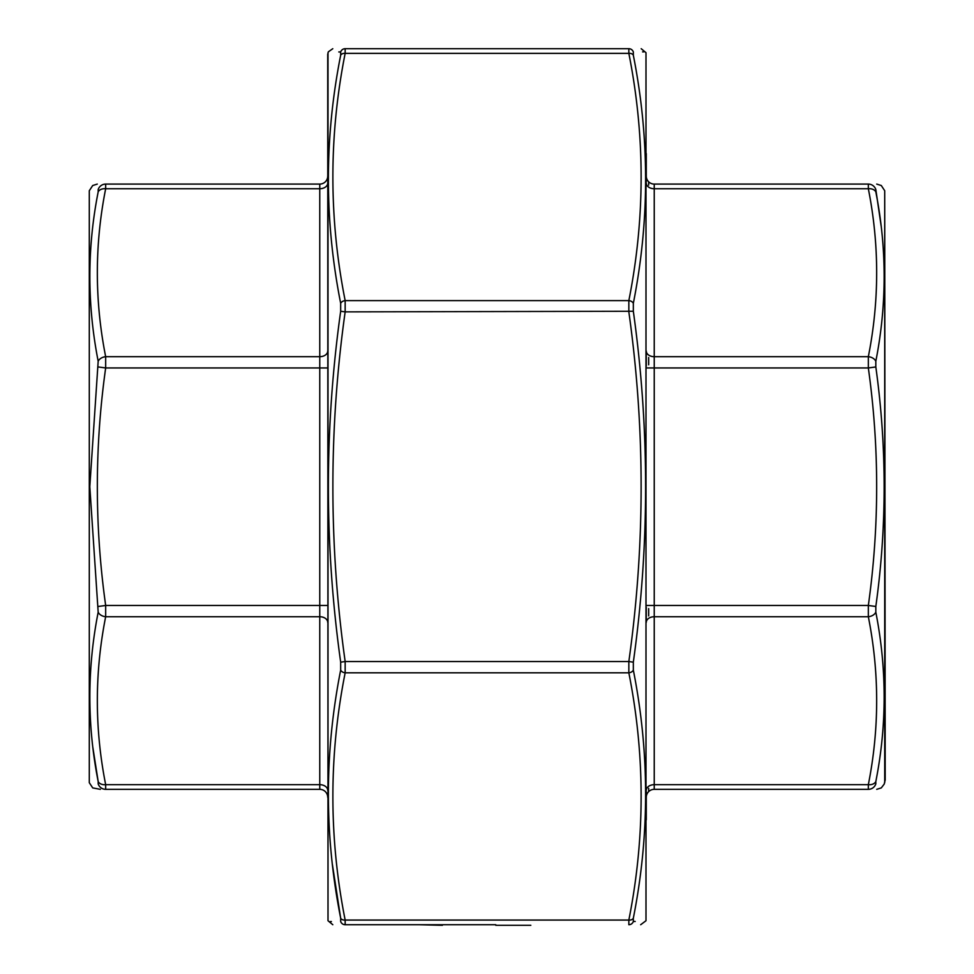 <?xml version="1.0" encoding="UTF-8"?>
<svg xmlns="http://www.w3.org/2000/svg" width="974" height="974" viewBox="0 0 974 974"><rect width="100%" height="100%" fill="white"/><g stroke="black" fill="none" stroke-linecap="round" stroke-linejoin="round"><path stroke-width="1.46" d="M89.291 782.694L89.291 190.734L89.291 782.694L92.713 787.905L100.383 789.342M92.859 747.448L98.179 781.55C87.076 725.155 87.076 668.7 98.179 612.171L89.803 486.708L98.179 361.257C87.076 304.509 87.076 248.041 98.179 191.878L98.179 189.528A7.962 7.889 -90 0 1 105.667 184.086C94.563 184.086 94.563 184.086 105.667 184.086L105.667 188.749C94.563 244.73 94.563 300.71 105.667 356.691L105.667 367.953C94.563 447.127 94.563 526.301 105.667 605.463L105.667 616.737C94.563 672.717 94.563 728.698 105.667 784.679L105.667 789.342C94.563 789.342 94.563 789.342 105.667 789.342L319.764 789.342L105.667 789.342A7.962 7.889 -90 0 1 98.179 783.9C87.076 784.167 87.076 784.167 98.179 783.9L98.179 781.55L98.179 783.9M105.667 184.086L319.764 184.086A7.962 7.962 0 0 0 327.727 176.124M98.179 189.528C87.076 189.26 87.076 189.26 98.179 189.528L98.179 191.878A7.962 5.576 10.9 0 1 105.667 188.749L319.764 188.749L319.764 184.086M319.764 789.342A7.962 7.962 0 0 1 327.727 797.304A7.962 7.962 0 0 0 319.764 789.342L319.764 616.737L105.667 616.737A7.962 5.576 -169.1 0 1 98.179 612.171M98.179 606.485L105.667 605.463L319.764 605.463L319.764 367.953L105.667 367.953L98.179 366.942M98.179 361.257A7.962 5.576 -10.9 0 1 105.667 356.691L319.764 356.691L319.764 188.749A7.962 5.637 0 0 0 327.727 183.124M327.727 790.304A7.962 5.637 180 0 0 319.764 784.679L105.667 784.679A7.962 5.576 169.1 0 1 98.179 781.55M646.273 819.804L646.273 791.485M646.273 181.931L646.273 153.624M648.672 364.824L648.672 357.495L648.672 364.824M646.273 366.224L646.273 352.332M648.672 185.121L648.672 182.077L648.672 185.121M654.236 184.086A7.962 7.962 0 0 1 646.273 176.124A7.962 7.962 0 0 0 654.236 184.086L868.333 184.086C879.437 184.086 879.437 184.086 868.333 184.086L654.236 184.086L654.236 367.953L646.273 367.953M648.672 615.933L648.672 608.604L648.672 615.933M646.273 621.095L646.273 607.204M648.672 791.351L648.672 788.307M881.141 225.968L875.821 189.528C886.924 189.26 886.924 189.26 875.821 189.528L875.821 191.878C886.924 248.273 886.924 304.728 875.821 361.257L875.821 366.942C886.924 446.944 886.924 526.8 875.821 606.485L875.821 612.171C886.924 668.919 886.924 725.386 875.821 781.55A7.962 5.576 10.9 0 1 868.333 784.679C879.437 728.698 879.437 672.717 868.333 616.737L868.333 605.463C879.437 526.301 879.437 447.127 868.333 367.953L654.236 367.953L654.236 784.679L868.333 784.679L868.333 789.342C879.437 789.342 879.437 789.342 868.333 789.342L654.236 789.342A7.962 7.962 0 0 0 646.273 797.304L646.273 797.304M884.709 782.694L884.709 190.734L885.196 779.967L884.197 784.107L881.287 787.905L876.722 789.342M875.821 366.942L868.333 367.953L868.333 356.691C879.437 300.71 879.437 244.73 868.333 188.749L868.333 184.086A7.962 7.889 -90 0 1 875.821 189.528M875.821 781.55L875.821 783.9C886.924 784.167 886.924 784.167 875.821 783.9L875.821 781.55M868.333 789.342A7.962 7.889 -90 0 0 875.821 783.9M646.273 622.362A7.962 5.637 -0 0 1 654.236 616.737L868.333 616.737A7.962 5.576 -10.9 0 0 875.821 612.171M646.273 605.463L868.333 605.463L875.821 606.485M646.273 351.066A7.962 5.637 180 0 0 654.236 356.691L868.333 356.691A7.962 5.576 10.9 0 1 875.821 361.257M646.273 183.124A7.962 5.637 180 0 0 654.236 188.749L868.333 188.749A7.962 5.576 -10.9 0 1 875.821 191.878M495.778 924.728L345.161 924.728C328.786 924.728 328.786 924.728 345.161 924.728C328.786 924.728 328.786 924.728 345.161 924.728L495.778 924.728M640.673 924.728L645.993 920.734L645.993 52.681L645.993 920.734M635.206 921.477L633.331 921.465A4.773 4.736 -90 0 1 628.839 924.728C645.214 924.728 645.214 924.728 628.839 924.728L628.839 920.065A4.773 3.348 10.9 0 0 633.331 918.19L633.331 921.465L633.331 918.19C649.695 835.607 649.695 752.902 633.331 670.075L633.331 662.162C649.695 545.221 649.695 428.256 633.331 311.266L633.331 303.352C649.695 220.562 649.695 137.858 633.331 55.238L633.331 51.963C649.695 51.805 649.695 51.805 633.331 51.963L633.331 55.238A4.773 3.348 -10.9 0 0 628.839 53.363L628.839 48.7C645.214 48.7 645.214 48.7 628.839 48.7L345.161 48.7C328.786 48.7 328.786 48.7 345.161 48.7C328.786 48.7 328.786 48.7 345.161 48.7L345.161 53.363A4.773 3.348 -169.1 0 0 340.669 55.238L340.669 51.963L340.669 55.238C324.305 137.809 324.305 220.526 340.669 303.352L340.669 311.266C324.305 428.207 324.305 545.16 340.669 662.162L340.669 670.075A4.773 3.348 10.9 0 0 345.161 672.815C328.786 755.227 328.786 837.64 345.161 920.065L345.161 924.728A4.773 4.736 90 0 1 340.669 921.465C324.305 921.623 324.305 921.623 340.669 921.465L340.669 918.19L340.669 921.465M328.007 52.681L328.007 920.734L327.727 54.325L328.323 51.841L332.804 48.7M338.794 51.951L340.669 51.963C324.305 51.805 324.305 51.805 340.669 51.963A4.773 4.736 90 0 1 345.161 48.7M332.365 864.328L340.669 918.19C324.305 835.57 324.305 752.865 340.669 670.075M331.404 921.55L330.283 921.562M642.596 51.878L643.717 51.866M633.331 921.465C649.695 921.623 649.695 921.623 633.331 921.465M340.669 918.19A4.773 3.348 -10.9 0 0 345.161 920.065L628.839 920.065C645.214 837.64 645.214 755.227 628.839 672.815L628.839 661.541C645.214 544.99 645.214 428.438 628.839 311.875L628.839 300.613C645.214 218.2 645.214 135.788 628.839 53.363L345.161 53.363C328.786 135.788 328.786 218.2 345.161 300.613L345.161 311.875L340.669 311.266M633.331 311.266L345.161 311.875C328.786 428.438 328.786 544.99 345.161 661.541L345.161 672.815L628.839 672.815A4.773 3.348 -10.9 0 0 633.331 670.075M633.331 303.352A4.773 3.348 10.9 0 0 628.839 300.613L345.161 300.613A4.773 3.348 169.1 0 0 340.669 303.352M633.331 662.162L628.839 661.541L345.161 661.541L340.669 662.162M633.331 51.963A4.773 4.736 -90 0 0 628.839 48.7M442.415 925.3L419.21 924.728M495.778 925.3L530.818 925.3M327.727 622.362A7.962 5.637 180 0 0 319.764 616.737L319.764 605.463L327.727 605.463M327.727 367.953L319.764 367.953L319.764 356.691A7.962 5.637 0 0 0 327.727 351.066M654.236 789.342L654.236 784.679A7.962 5.637 0 0 0 646.273 790.304M89.291 190.734L92.713 185.523L97.278 184.086M884.709 190.734L881.287 185.523L876.722 184.086M328.007 920.734L332.804 924.728M645.993 52.681L641.196 48.7"/></g></svg>

